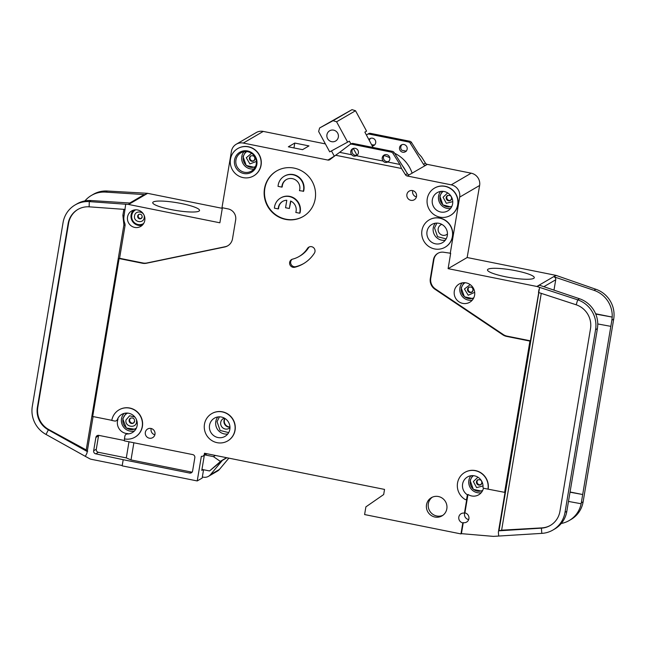 <?xml version="1.0" encoding="UTF-8"?>
<svg xmlns="http://www.w3.org/2000/svg" width="646" height="646" viewBox="0 0 646 646"><rect width="100%" height="100%" fill="white"/><g stroke="black" fill="none" stroke-linecap="round" stroke-linejoin="round"><path stroke-width="0.97" d="M463.965 282.673L461.179 287.882L464.417 296.805L473.316 298.702M126.204 413.069L122.756 418.826L126.341 428.04L135.7 429.348M472.517 475.626L470.102 480.462L473.348 489.385L482.239 491.275M436.922 223.104L434.516 227.941L437.56 236.686L446.152 238.899M442.244 191.313L439.829 196.15L442.873 204.895L451.465 207.108M219.454 416.832L217.04 421.668L220.084 430.422L228.676 432.634M245.69 151.544L243.049 156.615L246.215 165.473L255 167.492M371.725 144.761L374.51 145.011M372.371 145.956A3.949 3.828 -120.3 0 0 374.066 138.874A3.949 3.828 -120.3 0 0 368.882 139.52M402.022 144.647A3.949 3.828 -120.3 0 0 401.812 150.252L406.374 151.164M399.543 147.603A3.949 3.828 -120.3 0 0 405.333 151.778A3.949 3.828 -120.3 0 0 405.518 145.189A3.949 3.828 -120.3 0 0 399.543 147.603M387.786 162.017C385.872 162.849 384.346 162.542 383.223 161.096A3.949 3.828 59.7 0 1 388.189 155.306A3.949 3.828 59.7 0 1 387.786 162.017L399.914 164.455L392.905 153.296A2.632 2.552 -120.3 0 0 391.177 152.101L351.812 144.187A2.632 2.552 -120.3 0 0 349.809 144.639L339.643 152.343L351.779 154.782A3.949 3.828 59.7 0 1 356.745 148.984A3.949 3.828 59.7 0 1 356.342 155.702C354.428 156.534 352.902 156.227 351.779 154.782M384.693 154.757A3.949 3.828 -120.3 0 0 388.609 161.46M353.249 148.443A3.949 3.828 -120.3 0 0 357.157 155.145M427.014 231.518A10.538 10.199 -120.3 0 0 442.47 242.662A10.538 10.199 -120.3 0 0 442.946 225.083A10.538 10.199 -120.3 0 0 427.014 231.518M432.335 199.727A10.538 10.199 -120.3 0 0 447.791 210.871A10.538 10.199 -120.3 0 0 448.267 193.299A10.538 10.199 -120.3 0 0 432.335 199.727M284.24 176.229A13.178 12.75 59.7 0 0 278.2 185.055A13.178 12.75 59.7 0 0 278.046 186.355L281.882 187.122A9.222 8.923 59.7 0 1 295.949 180.194A9.222 8.923 59.7 0 1 299.453 190.651L303.628 191.216A13.178 12.75 59.7 0 0 303.903 189.948A13.178 12.75 59.7 0 0 298.46 176.818A13.178 12.75 59.7 0 0 284.579 176.027L284.24 176.229A13.178 12.75 59.7 0 1 298.121 177.02A13.178 12.75 59.7 0 1 303.563 190.15A13.178 12.75 59.7 0 1 303.281 191.418M286.404 179.54A9.222 8.923 -120.3 0 0 282.229 186.92L281.882 187.122M299.639 213.212L295.803 212.445A9.222 8.923 59.7 0 0 290.603 201.011L289.351 208.496L285.548 207.729L286.8 200.252A9.222 8.923 59.7 0 0 278.232 208.916L274.405 208.141A13.178 12.75 59.7 0 1 274.558 206.849A13.178 12.75 59.7 0 1 280.59 198.015A13.178 12.75 59.7 0 1 294.471 198.806A13.178 12.75 59.7 0 1 299.914 211.945A13.178 12.75 59.7 0 1 299.639 213.212L299.978 213.01A13.178 12.75 59.7 0 0 300.261 211.743A13.178 12.75 59.7 0 0 294.818 198.605A13.178 12.75 59.7 0 0 280.937 197.813L280.59 198.015M282.754 201.334A9.222 8.923 -120.3 0 0 278.579 208.715L278.232 208.916M234.538 159.99A11.596 11.216 -120.3 0 0 243.808 173.516A11.596 11.216 -120.3 0 0 256.85 164.472A11.596 11.216 -120.3 0 0 247.58 150.954A11.596 11.216 -120.3 0 0 234.538 159.99M235.943 159.966A10.538 10.199 -120.3 0 0 251.407 171.101A10.538 10.199 -120.3 0 0 251.883 153.53A10.538 10.199 -120.3 0 0 235.943 159.966M209.546 425.254A10.538 10.199 -120.3 0 0 225.002 436.389A10.538 10.199 -120.3 0 0 225.478 418.818A10.538 10.199 -120.3 0 0 209.546 425.254M473.825 297.725A8.697 8.414 59.7 0 1 461.365 288.366A8.697 8.414 59.7 0 1 465.063 282.714M136.403 428.048A8.697 8.414 59.7 0 1 122.942 419.319A8.697 8.414 59.7 0 1 127.674 413.101M126.923 413.488L127.496 413.157A8.697 8.414 59.7 0 1 127.601 413.093M482.748 490.306A8.697 8.414 59.7 0 1 473.445 475.674M447.444 233.957A5.669 5.483 59.7 0 1 438.19 228.676A5.669 5.483 59.7 0 1 441.864 224.396M229.96 426.982A5.669 5.483 59.7 0 1 225.002 418.495M451.885 206.276A8.697 8.414 59.7 0 1 443.18 191.361M224.816 418.382A5.669 5.483 -120.3 0 0 229.968 427.2M229.976 427.692A5.669 5.483 59.7 0 1 220.714 422.411A5.669 5.483 59.7 0 1 224.396 418.132M139.043 214.294A2.374 2.293 -120.3 0 0 141.409 218.348M469.149 287.09A2.875 2.778 -120.3 0 0 472.024 292.008M255.469 166.571A8.697 8.414 59.7 0 1 246.724 151.592M326.933 134.756A5.927 5.741 -120.3 0 0 335.629 141.03A5.927 5.741 -120.3 0 0 335.896 131.138A5.927 5.741 -120.3 0 0 326.933 134.756M130.726 418.035A2.875 2.778 -120.3 0 0 133.601 422.96M478.08 479.671A2.875 2.778 -120.3 0 0 480.955 484.589M447.807 195.358A2.875 2.778 -120.3 0 0 450.682 200.276M251.019 155.823A2.875 2.778 -120.3 0 0 253.894 160.749M143.678 223.451A7.905 7.647 59.7 0 1 131.768 215.296A7.905 7.647 59.7 0 1 135.717 209.813L135.385 209.998M118.04 419.092L117.41 419.464A10.538 10.199 59.7 0 1 137.146 425.544A10.538 10.199 59.7 0 1 127.351 433.967L127.981 433.595A10.538 10.199 59.7 0 1 118.04 419.092A2.632 2.552 59.7 0 1 116.974 420.36L116.337 420.724A2.632 2.552 59.7 0 1 114.584 421.014L111.79 420.457A15.811 15.302 59.7 0 1 119.034 409.855A15.811 15.302 59.7 0 1 135.692 410.808A15.811 15.302 59.7 0 1 142.225 426.57A15.811 15.302 59.7 0 1 134.974 437.164A15.811 15.302 59.7 0 1 124.436 438.892L124.904 436.066A2.632 2.552 59.7 0 1 127.351 433.967M483.45 488.134A10.538 10.199 59.7 0 1 467.987 494.448L467.357 494.82L466.687 498.817A1.058 1.017 59.7 0 1 465.168 499.511A15.811 15.302 59.7 0 1 464.781 472.42A15.811 15.302 59.7 0 1 481.432 473.373A15.811 15.302 59.7 0 1 487.964 489.135L504.623 492.349L529.93 341.088L506.609 336.405A10.538 10.199 59.7 0 1 502.822 334.822L434.96 289.23A10.538 10.199 59.7 0 1 430.317 278.515L433.466 259.708A9.488 9.181 59.7 0 1 444.133 252.311L450.682 253.264L448.106 268.647L467.155 257.528L555.907 275.358A2.632 2.552 -120.3 0 1 556.23 275.446L595.822 289.255A26.349 25.501 59.7 0 1 613.7 319.124L583.136 501.789A26.349 25.501 59.7 0 1 571.056 519.449L569.223 520.523A26.349 25.501 -120.3 0 0 581.134 503.751L568.488 501.433M487.964 489.135L483.862 488.311A1.058 1.017 59.7 0 1 483.006 487.173A10.538 10.199 -120.3 0 0 467.438 476.974A10.538 10.199 -120.3 0 0 467.357 494.82M474.6 295.165A10.538 10.199 59.7 0 1 458.668 301.601A10.538 10.199 59.7 0 1 459.144 284.03A10.538 10.199 59.7 0 1 474.6 295.165M211.799 413.585A15.811 15.302 59.7 0 1 211.888 413.537A15.811 15.302 59.7 0 1 228.547 414.482A15.811 15.302 59.7 0 1 235.071 430.244A15.811 15.302 59.7 0 1 227.828 440.847A15.811 15.302 59.7 0 1 227.739 440.895M204.467 424.236A15.811 15.302 59.7 0 1 211.718 413.634A15.811 15.302 59.7 0 1 228.369 414.587A15.811 15.302 59.7 0 1 234.902 430.349A15.811 15.302 59.7 0 1 227.658 440.943A15.811 15.302 59.7 0 1 211 439.999A15.811 15.302 59.7 0 1 204.467 424.236M416.533 196.416A5.006 4.845 59.7 0 1 408.966 199.477A5.006 4.845 59.7 0 1 409.193 191.127A5.006 4.845 59.7 0 1 416.533 196.416M412.746 190.627A5.006 4.845 -120.3 0 0 416.42 196.925M237.809 148.532A15.811 15.302 59.7 0 1 237.898 148.475A15.811 15.302 59.7 0 1 254.548 149.428A15.811 15.302 59.7 0 1 261.081 165.19A15.811 15.302 59.7 0 1 253.838 175.785A15.811 15.302 59.7 0 1 253.749 175.833M230.477 159.174A15.811 15.302 59.7 0 1 237.72 148.58A15.811 15.302 59.7 0 1 254.379 149.525A15.811 15.302 59.7 0 1 260.911 165.287A15.811 15.302 59.7 0 1 253.66 175.89A15.811 15.302 59.7 0 1 237.009 174.937A15.811 15.302 59.7 0 1 230.477 159.174M315.208 198.855A26.349 25.501 59.7 0 1 303.135 216.515A26.349 25.501 59.7 0 1 275.374 214.932A26.349 25.501 59.7 0 1 264.489 188.664A26.349 25.501 59.7 0 1 276.569 170.996A26.349 25.501 59.7 0 1 304.331 172.579A26.349 25.501 59.7 0 1 315.208 198.855M276.738 170.899A26.349 25.501 -120.3 0 0 264.836 188.462A26.349 25.501 -120.3 0 0 275.64 214.674A26.349 25.501 -120.3 0 0 303.305 216.418M446.822 508.822A10.538 10.199 59.7 0 1 430.882 515.258A10.538 10.199 59.7 0 1 431.358 497.678A10.538 10.199 59.7 0 1 446.822 508.822M432.311 497.194A10.538 10.199 -120.3 0 0 442.881 515.306M434.597 188.059A15.811 15.302 59.7 0 1 434.677 188.01A15.811 15.302 59.7 0 1 451.336 188.963A15.811 15.302 59.7 0 1 457.869 204.725A15.811 15.302 59.7 0 1 450.625 215.32A15.811 15.302 59.7 0 1 450.537 215.368M427.264 198.71A15.811 15.302 59.7 0 1 434.508 188.115A15.811 15.302 59.7 0 1 451.166 189.06A15.811 15.302 59.7 0 1 457.691 204.822A15.811 15.302 59.7 0 1 450.448 215.417A15.811 15.302 59.7 0 1 433.797 214.472A15.811 15.302 59.7 0 1 427.264 198.71M154.975 434.29A5.006 4.845 59.7 0 1 147.409 437.35A5.006 4.845 59.7 0 1 147.635 429.001A5.006 4.845 59.7 0 1 154.975 434.29M151.188 428.5A5.006 4.845 -120.3 0 0 154.862 434.798M307.448 248.452A4.215 4.078 59.7 0 1 314.973 251.625A4.215 4.078 59.7 0 1 314.384 253.159A34.787 33.657 59.7 0 1 303.313 263.786A34.787 33.657 59.7 0 1 294.794 267.258A4.215 4.078 59.7 0 1 291.58 259.555A4.215 4.078 59.7 0 1 292.606 259.135A26.349 25.501 -120.3 0 0 299.066 256.502A26.349 25.501 -120.3 0 0 307.448 248.452L308.481 247.854A4.215 4.078 -120.3 0 1 309.329 246.901M429.275 219.85A15.811 15.302 59.7 0 1 429.364 219.801A15.811 15.302 59.7 0 1 446.015 220.746A15.811 15.302 59.7 0 1 452.547 236.509A15.811 15.302 59.7 0 1 445.304 247.111A15.811 15.302 59.7 0 1 445.215 247.16M421.943 230.501A15.811 15.302 59.7 0 1 429.186 219.898A15.811 15.302 59.7 0 1 445.845 220.851A15.811 15.302 59.7 0 1 452.378 236.614A15.811 15.302 59.7 0 1 445.126 247.208A15.811 15.302 59.7 0 1 428.476 246.263A15.811 15.302 59.7 0 1 421.943 230.501M464.442 513.158L464.902 512.892A5.006 4.845 59.7 0 1 466.606 522.081A5.006 4.845 59.7 0 1 463.271 522.63L462.811 522.897A5.006 4.845 59.7 0 1 461.099 513.707A5.006 4.845 59.7 0 1 464.442 513.158L466.856 498.72A1.058 1.017 59.7 0 1 466.283 499.471M464.724 512.997A5.006 4.845 -120.3 0 0 468.681 519.578M119.122 409.806A15.811 15.302 59.7 0 1 119.211 409.758A15.811 15.302 59.7 0 1 135.862 410.703A15.811 15.302 59.7 0 1 142.395 426.465A15.811 15.302 59.7 0 1 135.151 437.067A15.811 15.302 59.7 0 1 135.062 437.116M516.049 270.771A23.724 3.9 -170.5 0 1 534.234 277.869A23.724 3.9 -170.5 0 1 505.721 276.803A23.724 3.9 -170.5 0 1 487.48 270.044A23.724 3.9 -170.5 0 1 516.049 270.771M144.785 220.431A8.963 8.673 59.7 0 1 131.243 225.898A8.963 8.673 59.7 0 1 131.647 210.959A8.963 8.673 59.7 0 1 144.785 220.431M181.308 203.522A23.724 3.9 -170.5 0 1 199.493 210.62A23.724 3.9 -170.5 0 1 170.98 209.554A23.724 3.9 -170.5 0 1 152.739 202.804A23.724 3.9 -170.5 0 1 181.308 203.522M93.089 416.565L86.968 453.129L85.337 456.359L46.027 434.443A26.349 25.501 59.7 0 1 32.3 406.382L63.058 222.604A26.349 25.501 59.7 0 1 75.13 204.935A26.349 25.501 59.7 0 1 89.301 201.609L91.143 200.543L130.54 203.07L128.247 204.411L89.301 201.609L89.124 206.825L125.13 209.433M75.13 204.935L76.963 203.87A26.349 25.501 59.7 0 1 91.143 200.543M222.297 208.343L147.627 193.34L128.586 204.459L219.874 222.797L222.394 207.762M125.695 204.249L123.992 216.257A12.645 12.242 -120.3 0 0 124.702 223.04A5.273 5.103 59.7 0 1 125.001 225.866L119.575 258.295L142.895 262.979A10.538 10.199 -120.3 0 0 146.949 262.97L225.163 246.724A10.538 10.199 -120.3 0 0 227.909 245.714M399.914 164.455L401.521 168.493L335.637 155.258L329.896 159.61A2.632 2.552 59.7 0 1 327.893 160.063L243.292 143.065L263.253 131.413A10.538 10.199 59.7 0 0 256.22 132.567L236.258 144.219A10.538 10.199 59.7 0 0 231.43 151.285L221.99 207.681L228.078 208.908A9.488 9.181 59.7 0 1 235.661 219.971L232.512 238.786A10.538 10.199 59.7 0 1 224.703 246.99L146.489 263.237A10.538 10.199 59.7 0 1 142.435 263.245L119.114 258.561L92.693 416.484L111.815 420.32M147.627 193.34A2.632 2.552 -120.3 0 0 147.288 193.291L107.43 191.03A26.349 25.501 59.7 0 0 93.258 194.357L91.425 195.431A26.349 25.501 -120.3 0 0 84.933 200.906M129.773 203.022L143.582 194.971A2.632 2.552 59.7 0 1 144.995 194.632L105.597 192.104A26.349 25.501 -120.3 0 0 91.425 195.431M122.231 465.516L91.183 459.274A5.273 5.103 59.7 0 1 89.713 458.741L85.337 456.359M204.314 455.341L201.786 470.417L203.094 469.658M78.013 209.361A21.084 20.397 -120.3 0 0 68.589 223.355L68.129 223.621L37.371 407.4L37.831 407.133A21.084 20.397 -120.3 0 0 48.813 429.582L86.233 449.955L123.895 224.921L125.066 225.236M68.129 223.621A21.084 20.397 59.7 0 1 77.786 209.49A21.084 20.397 59.7 0 1 89.124 206.825M46.027 434.443L48.353 429.848A21.084 20.397 59.7 0 1 37.371 407.4M119.114 258.561L119.575 258.295M464.862 472.371A15.811 15.302 59.7 0 1 464.95 472.323A15.811 15.302 59.7 0 1 481.609 473.276A15.811 15.302 59.7 0 1 488.134 489.038M350.059 144.478L351.319 143.743A2.632 2.552 59.7 0 1 353.079 143.452L392.445 151.358A2.632 2.552 59.7 0 1 394.165 152.561L407.432 173.653A2.632 2.552 -120.3 0 0 409.16 174.856L427.329 164.375L471.192 173.185L451.231 184.845A10.538 10.199 59.7 0 1 459.661 197.135L450.222 253.531M451.231 184.845L407.206 175.995A2.632 2.552 59.7 0 1 405.478 174.791L407.432 173.653M401.521 168.493L405.478 174.791M236.258 144.219A10.538 10.199 59.7 0 1 243.292 143.065M124.581 438.925L124.258 440.838L192.726 454.598A2.632 2.552 59.7 0 1 194.834 457.667L192.605 470.999A2.632 2.552 59.7 0 1 189.641 473.058L123.2 459.71L122.175 465.863L197.232 480.939L201.35 456.326A2.632 2.552 -120.3 0 0 204.314 454.275L204.491 453.25L384.54 489.418L383.676 494.545L365.886 506.876L364.602 514.563L460.969 533.919L462.811 522.897M471.192 173.185A10.538 10.199 59.7 0 1 479.623 185.483L467.155 257.528M263.253 131.413L325.374 143.897M423.493 164.278L425.439 163.139L421.483 156.841L418.503 153.603L411.494 142.451L410.234 143.186L423.493 164.278A2.632 2.552 -120.3 0 0 425.125 165.457L425.084 165.683M425.439 163.139A2.632 2.552 -120.3 0 0 427.071 164.318L425.125 165.457M197.232 480.939L202.166 478.064L203.555 469.747M123.2 459.71L95.761 453.839A2.632 2.552 59.7 0 1 93.654 450.763L95.891 437.431A2.632 2.552 59.7 0 1 98.854 435.38L124.323 440.491M126.115 434.306L126.745 433.934A2.632 2.552 59.7 0 1 127.981 433.595M68.589 223.355L37.831 407.133M87.242 451.53L48.353 429.848L48.813 429.582M87.694 451.263L86.233 449.955M448.106 268.647L536.866 286.477A2.632 2.552 59.7 0 1 537.181 286.566L539.475 285.225L579.535 298.759L577.694 299.833L576.2 304.791A21.084 20.397 59.7 0 1 590.501 328.685L559.937 511.349A21.084 20.397 59.7 0 1 550.271 525.481A21.084 20.397 59.7 0 1 541.388 528.153L498.599 530.834L498.373 532.159L505.075 492.074L504.623 492.349M438.045 253.216A9.488 9.181 -120.3 0 0 433.918 259.442L430.777 278.248A10.538 10.199 -120.3 0 0 435.412 288.964L503.282 334.555A10.538 10.199 -120.3 0 0 507.07 336.138L530.39 340.822L539.62 287.389L577.694 299.833A26.349 25.501 59.7 0 1 595.572 329.71L597.405 328.636L566.679 512.189A26.349 25.501 59.7 0 1 554.769 528.961L552.928 530.035A26.349 25.501 59.7 0 1 541.816 533.37L493.738 536.358A5.273 5.103 -120.3 0 1 493.068 536.35L461.422 533.653L463.271 522.63M570.071 491.994L582.692 494.529L611.867 320.198L612.19 317.089L595.741 314.069M595.612 313.754L612.198 317.089A26.349 25.501 -120.3 0 0 593.989 290.32L553.937 276.787A2.632 2.552 59.7 0 1 555.721 279.775L553.985 290.127M595.572 329.71L565.008 512.367A26.349 25.501 59.7 0 1 552.928 530.035M583.136 501.789L581.295 502.863L582.692 494.529L570.038 492.204M597.768 323.953L610.833 326.351M597.405 328.636L597.736 325.527A26.349 25.501 59.7 0 0 579.535 298.759M541.259 293.365L501.627 530.18L541.841 527.887L541.388 528.153L541.816 533.37M561.261 523.478A26.349 25.501 -120.3 0 0 569.223 520.523M581.295 502.863L581.134 503.751M539.62 287.389L537.181 286.566M541.841 527.887A21.084 20.397 -120.3 0 0 550.505 525.343M498.373 532.159L498.696 536.075M538.974 289.553L538.489 292.46L576.2 304.791M464.902 512.892L467.987 494.448M529.93 341.088L530.39 340.822M501.627 530.18L498.599 530.834M383.223 161.096L356.342 155.702M335.637 155.258L339.643 152.343M334.313 156.187L329.84 158.924A2.632 2.552 -120.3 0 0 330.784 158.932M294.778 143.057L288.35 146.812L302.554 149.662L308.974 145.907L294.778 143.057L293.962 147.934M133.875 442.776L131.009 459.928L191.361 472.048A2.632 2.552 -120.3 0 0 192.153 472.081M131.009 459.928L126.301 457.901L128.99 441.791M98.677 435.347A2.632 2.552 -120.3 0 0 98.531 435.888L96.294 449.22A2.632 2.552 -120.3 0 0 98.402 452.297L126.301 457.901M460.969 533.919L461.422 533.653M299.066 256.502L300.099 255.905A26.349 25.501 -120.3 0 0 308.481 247.854M292.113 259.296A4.215 4.078 -120.3 0 0 295.828 266.653A34.787 33.657 -120.3 0 0 303.83 263.479M366.452 135.046L367.138 134.529A2.632 2.552 59.7 0 1 369.141 134.077L408.506 141.983A2.632 2.552 59.7 0 1 410.234 143.186M117.41 419.464A2.632 2.552 59.7 0 1 116.337 420.724M226.883 457.748L220.472 461.486L213.422 456.625L205.008 454.937M213.422 456.625L215.441 455.446M201.956 469.424L209.554 470.95L222.426 460.348L210.499 474.648A7.905 7.647 59.7 0 1 203.264 477.168L202.343 476.982M350.907 143.985L349.373 141.167L329.702 151.867L318.639 131.493L319.625 127.965L352.013 109.642L355.518 110.741L366.581 131.122L364.861 132.123L373.057 147.466M319.625 127.965L333.086 120.689L336.582 121.795L347.653 142.168M352.013 109.642L333.086 120.689M208.537 476.304L217.492 471.079A7.905 7.647 -120.3 0 0 219.446 469.424L210.499 474.648M355.518 110.741L336.582 121.795M353.314 148.418L356.996 155.201M334.345 156.243L331.455 150.922M228.854 458.143L219.446 469.424M226.585 457.691L220.52 461.228M389.788 157.761A31.622 30.604 -120.3 0 0 384.031 155.541M136.371 428.112A8.697 8.414 59.7 0 1 136.266 428.177L135.692 428.508M209.554 470.95L220.472 461.486M402.506 165.82A33.463 32.389 59.7 0 1 405.841 171.125M290.894 201.148L289.351 208.496M412.148 173.233A33.463 32.389 -120.3 0 0 394.593 153.247M370.57 138.333A3.949 3.828 -120.3 0 0 369.375 140.44M367.38 134.368L368.648 133.625A2.632 2.552 59.7 0 1 370.4 133.342L409.766 141.248A2.632 2.552 59.7 0 1 411.494 142.451M462.229 282.859A10.538 10.199 -120.3 0 0 472.299 300.115M124.202 413.375A10.538 10.199 -120.3 0 0 134.457 430.939M470.91 475.747A10.538 10.199 -120.3 0 0 481.23 492.696M435.315 223.217A10.538 10.199 -120.3 0 0 445.255 240.239M440.637 191.434A10.538 10.199 -120.3 0 0 450.577 208.448M217.847 416.953A10.538 10.199 -120.3 0 0 227.78 433.975M244.01 151.705A10.538 10.199 -120.3 0 0 254.031 168.881M142.201 217.104A2.374 2.293 59.7 0 1 138.648 218.396A2.374 2.293 59.7 0 1 138.753 214.44C140.909 213.794 142.047 214.658 142.168 217.024L141.143 218.534M144.195 217.791C143.412 224.13 133.229 222.087 134.554 215.853C135.337 209.522 145.52 211.565 144.195 217.791M473.042 290.434A2.875 2.778 59.7 0 1 468.73 292.024A2.875 2.778 59.7 0 1 468.859 287.236C471.588 286.549 472.969 287.583 473.009 290.345L471.758 292.194M474.689 292.315L468.229 295.246L464.434 288.988L470.191 284.62M134.618 421.378A2.875 2.778 59.7 0 1 130.306 422.968A2.875 2.778 59.7 0 1 130.435 418.18C133.157 417.494 134.546 418.535 134.586 421.297L133.326 423.146M136.516 419.803L136.605 422.064C135.749 429.033 124.549 426.788 126.01 419.932L129.612 415.766L134.901 417.041M481.964 483.014A2.875 2.778 59.7 0 1 477.652 484.605A2.875 2.778 59.7 0 1 477.782 479.817L480.341 479.776L481.536 480.907M483.03 485.937L476.611 487.617L473.357 481.561L477.927 477.2M451.691 198.702A2.875 2.778 59.7 0 1 447.387 200.292A2.875 2.778 59.7 0 1 447.517 195.504L450.068 195.463L451.271 196.594M452.757 201.625L446.338 203.304L443.091 197.256L447.654 192.888M254.912 159.166A2.875 2.778 59.7 0 1 250.6 160.757A2.875 2.778 59.7 0 1 250.729 155.969C253.458 155.282 254.839 156.316 254.879 159.077L253.628 160.927M256.349 161.484L249.865 163.906L246.304 157.721L251.585 153.32M133.552 210.144A8.963 8.673 -120.3 0 0 142.33 225.179M147.288 193.291L144.995 194.632M105.597 192.104L107.43 191.03M142.895 262.979L142.435 263.245M146.949 262.97L146.489 263.237M225.163 246.724L224.703 246.99M205.67 453.484L204.314 454.275M123.895 224.921L122.877 215.312L124.089 215.643M123.709 223.225L124.646 222.886M122.877 215.312L123.879 209.344M536.866 286.477L555.907 275.358M543.851 286.703L555.721 279.775M565.008 512.367L566.841 511.301M611.867 320.198L613.7 319.124M553.937 276.787L556.23 275.446M595.822 289.255L593.989 290.32M538.877 292.59L499.051 530.568M506.609 336.405L507.07 336.138M502.822 334.822L503.282 334.555M435.412 288.964L434.96 289.23M430.317 278.515L430.777 278.248M433.466 259.708L433.918 259.442M479.623 185.483L459.661 197.135M407.206 175.995L409.16 174.856M394.165 152.561L392.905 153.296M329.84 158.924L327.893 160.063M191.361 472.048L189.641 473.058M95.761 453.839L98.402 452.297M295.828 266.653L294.794 267.258M96.294 449.22L93.654 450.763M95.891 437.431L98.531 435.888M353.079 143.452L351.812 144.187M392.445 151.358L391.177 152.101M370.4 133.342L369.141 134.077M409.766 141.248L408.506 141.983M480.681 484.775L481.932 482.925L481.577 480.971M450.407 200.462L451.659 198.613L451.304 196.659M207.019 453.758L203.11 456.044"/></g></svg>
